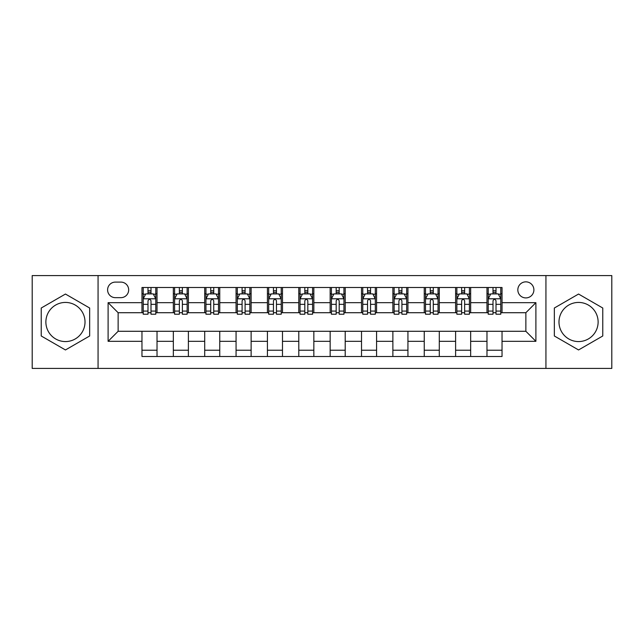 <?xml version="1.0" encoding="UTF-8"?>
<svg xmlns="http://www.w3.org/2000/svg" width="644" height="644" viewBox="0 0 644 644"><rect width="100%" height="100%" fill="white"/><g stroke="black" fill="none" stroke-linecap="round" stroke-linejoin="round"><path stroke-width="0.97" d="M578.554 302.43A19.57 19.57 0 0 0 558.984 322A19.57 19.57 0 0 0 578.554 341.57A19.57 19.57 0 0 0 598.123 322A19.57 19.57 0 0 0 578.554 302.43M525.866 281.855A8.026 8.026 0 0 0 517.832 289.881A8.026 8.026 0 0 0 525.866 297.914A8.026 8.026 0 0 0 533.892 289.881A8.026 8.026 0 0 0 525.866 281.855M65.447 341.57A19.57 19.57 0 0 1 45.877 322A19.57 19.57 0 0 1 65.447 302.43A19.57 19.57 0 0 1 85.016 322A19.57 19.57 0 0 1 65.447 341.57M545.935 368.416L611.8 368.416L611.8 275.584L545.935 275.584L545.935 368.416L98.065 368.416L98.065 275.584L32.2 275.584L32.2 368.416L98.065 368.416M115.373 297.665L120.895 297.665A7.776 7.776 0 0 0 128.671 289.881A7.776 7.776 0 0 0 120.895 282.104L115.373 282.104A7.776 7.776 0 0 0 107.596 289.881A7.776 7.776 0 0 0 115.373 297.665M545.935 275.584L98.065 275.584M141.97 341.32L108.103 341.32L108.103 302.68L141.97 302.68L141.97 312.718L118.134 312.718L118.134 331.282L141.97 331.282L141.97 356.502L502.03 356.502L502.03 331.282L525.866 331.282L525.866 312.718L502.03 312.718L502.03 302.68L535.897 302.68L535.897 341.32L502.03 341.32M502.03 302.68L502.03 287.498L141.97 287.498L141.97 302.68M486.977 287.498L486.977 312.718L488.224 312.718M492.998 312.718L496.009 312.718M500.774 312.718L502.03 312.718M486.977 312.718L469.412 312.718M455.606 287.498L455.606 312.718L456.862 312.718M461.627 312.718L464.638 312.718M455.606 312.718L438.049 312.718M424.243 287.498L424.243 312.718L425.499 312.718M430.264 312.718L433.275 312.718M424.243 312.718L406.678 312.718M392.88 287.498L392.88 312.718L394.136 312.718M398.902 312.718L401.912 312.718M392.88 312.718L375.315 312.718M361.517 287.498L361.517 312.718L362.773 312.718M367.539 312.718L370.55 312.718M361.517 312.718L343.952 312.718M330.155 287.498L330.155 312.718L331.41 312.718M336.176 312.718L339.187 312.718M330.155 312.718L312.59 312.718M298.792 287.498L298.792 312.718L300.048 312.718M304.813 312.718L307.824 312.718M298.792 312.718L281.227 312.718M267.429 287.498L267.429 312.718L268.685 312.718M273.45 312.718L276.461 312.718M267.429 312.718L249.864 312.718M236.066 287.498L236.066 312.718L237.322 312.718M242.088 312.718L245.098 312.718M236.066 312.718L218.501 312.718M204.703 287.498L204.703 312.718L205.951 312.718M210.725 312.718L213.736 312.718M204.703 312.718L187.138 312.718M173.333 287.498L173.333 312.718L174.588 312.718M179.362 312.718L182.373 312.718M173.333 312.718L155.776 312.718M141.97 312.718L143.226 312.718M147.991 312.718L151.002 312.718M141.97 331.282L157.023 331.282L157.023 356.502M502.03 331.282L157.023 331.282M157.023 287.498L157.023 312.718M141.97 293.777L143.226 293.777M147.991 293.777L151.002 293.777M155.776 293.777L157.023 293.777M141.97 350.223L157.023 350.223M173.333 331.282L173.333 356.502M188.394 287.498L188.394 312.718M173.333 293.777L174.588 293.777M179.362 293.777L182.373 293.777M187.138 293.777L188.394 293.777M188.394 331.282L188.394 356.502M173.333 350.223L188.394 350.223M204.703 331.282L204.703 356.502M219.757 331.282L219.757 356.502M204.703 350.223L219.757 350.223M219.757 287.498L219.757 312.718M204.703 293.777L205.951 293.777M210.725 293.777L213.736 293.777M218.501 293.777L219.757 293.777M236.066 331.282L236.066 356.502M251.12 331.282L251.12 356.502M236.066 350.223L251.12 350.223M251.12 287.498L251.12 312.718M236.066 293.777L237.322 293.777M242.088 293.777L245.098 293.777M249.864 293.777L251.12 293.777M267.429 331.282L267.429 356.502M282.483 331.282L282.483 356.502M267.429 350.223L282.483 350.223M282.483 287.498L282.483 312.718M267.429 293.777L268.685 293.777M273.45 293.777L276.461 293.777M281.227 293.777L282.483 293.777M298.792 331.282L298.792 356.502M313.845 331.282L313.845 356.502M298.792 350.223L313.845 350.223M313.845 287.498L313.845 312.718M298.792 293.777L300.048 293.777M304.813 293.777L307.824 293.777M312.59 293.777L313.845 293.777M330.155 331.282L330.155 356.502M345.208 331.282L345.208 356.502M330.155 350.223L345.208 350.223M345.208 287.498L345.208 312.718M330.155 293.777L331.41 293.777M336.176 293.777L339.187 293.777M343.952 293.777L345.208 293.777M361.517 331.282L361.517 356.502M376.571 331.282L376.571 356.502M361.517 350.223L376.571 350.223M376.571 287.498L376.571 312.718M361.517 293.777L362.773 293.777M367.539 293.777L370.55 293.777M375.315 293.777L376.571 293.777M392.88 331.282L392.88 356.502M407.934 331.282L407.934 356.502M392.88 350.223L407.934 350.223M407.934 287.498L407.934 312.718M392.88 293.777L394.136 293.777M398.902 293.777L401.912 293.777M406.678 293.777L407.934 293.777M424.243 331.282L424.243 356.502M439.297 331.282L439.297 356.502M424.243 350.223L439.297 350.223M439.297 287.498L439.297 312.718M424.243 293.777L425.499 293.777M430.264 293.777L433.275 293.777M438.049 293.777L439.297 293.777M455.606 331.282L455.606 356.502M470.667 331.282L470.667 356.502M455.606 350.223L470.667 350.223M470.667 287.498L470.667 312.718M455.606 293.777L456.862 293.777M461.627 293.777L464.638 293.777M469.412 293.777L470.667 293.777M486.977 331.282L486.977 356.502M486.977 350.223L502.03 350.223M486.977 293.777L488.224 293.777M492.998 293.777L496.009 293.777M500.774 293.777L502.03 293.777M118.134 312.718L108.103 302.68M118.134 331.282L108.103 341.32M535.897 302.68L525.866 312.718M535.897 341.32L525.866 331.282M65.447 349.958L89.661 335.983L89.661 308.017L65.447 294.042L41.232 308.017L41.232 335.983L65.447 349.958M602.768 308.017L578.554 294.042L554.339 308.017L554.339 335.983L578.554 349.958L602.768 335.983L602.768 308.017M151.002 290.758L147.991 290.758M155.776 311.076L151.002 311.076L151.002 314.224L155.776 314.224L155.776 298.913L153.264 293.897L145.737 293.897L143.226 298.913L143.226 314.224L147.991 314.224L147.991 311.076L143.226 311.076M143.226 298.913L143.226 287.498M155.776 298.913L155.776 287.498M147.991 293.897L147.991 287.498M151.002 287.498L151.002 293.897M151.002 311.076L151.002 300.796C150.004 298.864 148.997 298.864 147.991 300.796L147.991 311.076M182.373 290.758L179.362 290.758M187.138 311.076L182.373 311.076L182.373 314.224L187.138 314.224L187.138 298.913L184.627 293.897L177.1 293.897L174.588 298.913L174.588 314.224L179.362 314.224L179.362 311.076L174.588 311.076M174.588 298.913L174.588 287.498M187.138 298.913L187.138 287.498M179.362 293.897L179.362 287.498M182.373 287.498L182.373 293.897M182.373 311.076L182.373 300.796C181.367 298.864 180.36 298.864 179.362 300.796L179.362 311.076M213.736 290.758L210.725 290.758M218.501 311.076L213.736 311.076L213.736 314.224L218.501 314.224L218.501 298.913L215.99 293.897L208.463 293.897L205.951 298.913L205.951 314.224L210.725 314.224L210.725 311.076L205.951 311.076M205.951 298.913L205.951 287.498M218.501 298.913L218.501 287.498M210.725 293.897L210.725 287.498M213.736 287.498L213.736 293.897M213.736 311.076L213.736 300.796C212.729 298.864 211.723 298.864 210.725 300.796L210.725 311.076M245.098 290.758L242.088 290.758M249.864 311.076L245.098 311.076L245.098 314.224L249.864 314.224L249.864 298.913L247.352 293.897L239.826 293.897L237.322 298.913L237.322 314.224L242.088 314.224L242.088 311.076L237.322 311.076M237.322 298.913L237.322 287.498M249.864 298.913L249.864 287.498M242.088 293.897L242.088 287.498M245.098 287.498L245.098 293.897M245.098 311.076L245.098 300.796C244.092 298.864 243.094 298.864 242.088 300.796L242.088 311.076M276.461 290.758L273.45 290.758M281.227 311.076L276.461 311.076L276.461 314.224L281.227 314.224L281.227 298.913L278.715 293.897L271.188 293.897L268.685 298.913L268.685 314.224L273.45 314.224L273.45 311.076L268.685 311.076M268.685 298.913L268.685 287.498M281.227 298.913L281.227 287.498M273.45 293.897L273.45 287.498M276.461 287.498L276.461 293.897M276.461 311.076L276.461 300.796C275.455 298.864 274.457 298.864 273.45 300.796L273.45 311.076M307.824 290.758L304.813 290.758M312.59 311.076L307.824 311.076L307.824 314.224L312.59 314.224L312.59 298.913L310.078 293.897L302.551 293.897L300.048 298.913L300.048 314.224L304.813 314.224L304.813 311.076L300.048 311.076M300.048 298.913L300.048 287.498M312.59 298.913L312.59 287.498M304.813 293.897L304.813 287.498M307.824 287.498L307.824 293.897M307.824 311.076L307.824 300.796C306.818 298.864 305.82 298.864 304.813 300.796L304.813 311.076M339.187 290.758L336.176 290.758M343.952 311.076L339.187 311.076L339.187 314.224L343.952 314.224L343.952 298.913L341.449 293.897L333.922 293.897L331.41 298.913L331.41 314.224L336.176 314.224L336.176 311.076L331.41 311.076M331.41 298.913L331.41 287.498M343.952 298.913L343.952 287.498M336.176 293.897L336.176 287.498M339.187 287.498L339.187 293.897M339.187 311.076L339.187 300.796C338.189 298.864 337.182 298.864 336.176 300.796L336.176 311.076M370.55 290.758L367.539 290.758M375.315 311.076L370.55 311.076L370.55 314.224L375.315 314.224L375.315 298.913L372.812 293.897L365.285 293.897L362.773 298.913L362.773 314.224L367.539 314.224L367.539 311.076L362.773 311.076M362.773 298.913L362.773 287.498M375.315 298.913L375.315 287.498M367.539 293.897L367.539 287.498M370.55 287.498L370.55 293.897M370.55 311.076L370.55 300.796C369.551 298.864 368.545 298.864 367.539 300.796L367.539 311.076M401.912 290.758L398.902 290.758M406.678 311.076L401.912 311.076L401.912 314.224L406.678 314.224L406.678 298.913L404.174 293.897L396.648 293.897L394.136 298.913L394.136 314.224L398.902 314.224L398.902 311.076L394.136 311.076M394.136 298.913L394.136 287.498M406.678 298.913L406.678 287.498M398.902 293.897L398.902 287.498M401.912 287.498L401.912 293.897M401.912 311.076L401.912 300.796C400.914 298.864 399.908 298.864 398.902 300.796L398.902 311.076M433.275 290.758L430.264 290.758M438.049 311.076L433.275 311.076L433.275 314.224L438.049 314.224L438.049 298.913L435.537 293.897L428.01 293.897L425.499 298.913L425.499 314.224L430.264 314.224L430.264 311.076L425.499 311.076M425.499 298.913L425.499 287.498M438.049 298.913L438.049 287.498M430.264 293.897L430.264 287.498M433.275 287.498L433.275 293.897M433.275 311.076L433.275 300.796C432.277 298.864 431.271 298.864 430.264 300.796L430.264 311.076M464.638 290.758L461.627 290.758M469.412 311.076L464.638 311.076L464.638 314.224L469.412 314.224L469.412 298.913L466.9 293.897L459.373 293.897L456.862 298.913L456.862 314.224L461.627 314.224L461.627 311.076L456.862 311.076M456.862 298.913L456.862 287.498M469.412 298.913L469.412 287.498M461.627 293.897L461.627 287.498M464.638 287.498L464.638 293.897M464.638 311.076L464.638 300.796C463.64 298.864 462.634 298.864 461.627 300.796L461.627 311.076M496.009 290.758L492.998 290.758M500.774 311.076L496.009 311.076L496.009 314.224L500.774 314.224L500.774 298.913L498.263 293.897L490.736 293.897L488.224 298.913L488.224 314.224L492.998 314.224L492.998 311.076L488.224 311.076M488.224 298.913L488.224 287.498M500.774 298.913L500.774 287.498M492.998 293.897L492.998 287.498M496.009 287.498L496.009 293.897M496.009 311.076L496.009 300.796C495.003 298.864 493.996 298.864 492.998 300.796L492.998 311.076M173.333 341.32L157.023 341.32M173.333 302.68L157.023 302.68M204.703 302.68L188.394 302.68M204.703 341.32L188.394 341.32M236.066 302.68L219.757 302.68M236.066 341.32L219.757 341.32M267.429 302.68L251.12 302.68M267.429 341.32L251.12 341.32M298.792 302.68L282.483 302.68M298.792 341.32L282.483 341.32M330.155 302.68L313.845 302.68M330.155 341.32L313.845 341.32M361.517 302.68L345.208 302.68M361.517 341.32L345.208 341.32M392.88 302.68L376.571 302.68M392.88 341.32L376.571 341.32M424.243 302.68L407.934 302.68M424.243 341.32L407.934 341.32M455.606 302.68L439.297 302.68M455.606 341.32L439.297 341.32M486.977 302.68L470.667 302.68M486.977 341.32L470.667 341.32M155.711 298.792L143.29 298.792M143.226 294.195L145.584 294.195M153.417 294.195L155.776 294.195M147.991 304.346L143.226 304.346M155.776 304.346L151.002 304.346M151.002 292.36L147.991 292.36M187.074 298.792L174.653 298.792M174.588 294.195L176.947 294.195M184.78 294.195L187.138 294.195M179.362 304.346L174.588 304.346M187.138 304.346L182.373 304.346M182.373 292.36L179.362 292.36M218.437 298.792L206.016 298.792M205.951 294.195L208.31 294.195M216.143 294.195L218.501 294.195M210.725 304.346L205.951 304.346M218.501 304.346L213.736 304.346M213.736 292.36L210.725 292.36M249.8 298.792L237.378 298.792M237.322 294.195L239.681 294.195M247.505 294.195L249.864 294.195M242.088 304.346L237.322 304.346M249.864 304.346L245.098 304.346M245.098 292.36L242.088 292.36M281.162 298.792L268.741 298.792M268.685 294.195L271.043 294.195M278.868 294.195L281.227 294.195M273.45 304.346L268.685 304.346M281.227 304.346L276.461 304.346M276.461 292.36L273.45 292.36M312.525 298.792L300.112 298.792M300.048 294.195L302.406 294.195M310.231 294.195L312.59 294.195M304.813 304.346L300.048 304.346M312.59 304.346L307.824 304.346M307.824 292.36L304.813 292.36M343.888 298.792L331.475 298.792M331.41 294.195L333.769 294.195M341.594 294.195L343.952 294.195M336.176 304.346L331.41 304.346M343.952 304.346L339.187 304.346M339.187 292.36L336.176 292.36M375.259 298.792L362.838 298.792M362.773 294.195L365.132 294.195M372.957 294.195L375.315 294.195M367.539 304.346L362.773 304.346M375.315 304.346L370.55 304.346M370.55 292.36L367.539 292.36M406.622 298.792L394.2 298.792M394.136 294.195L396.495 294.195M404.319 294.195L406.678 294.195M398.902 304.346L394.136 304.346M406.678 304.346L401.912 304.346M401.912 292.36L398.902 292.36M437.984 298.792L425.563 298.792M425.499 294.195L427.858 294.195M435.69 294.195L438.049 294.195M430.264 304.346L425.499 304.346M438.049 304.346L433.275 304.346M433.275 292.36L430.264 292.36M469.347 298.792L456.926 298.792M456.862 294.195L459.22 294.195M467.053 294.195L469.412 294.195M461.627 304.346L456.862 304.346M469.412 304.346L464.638 304.346M464.638 292.36L461.627 292.36M500.71 298.792L488.289 298.792M488.224 294.195L490.583 294.195M498.416 294.195L500.774 294.195M492.998 304.346L488.224 304.346M500.774 304.346L496.009 304.346M496.009 292.36L492.998 292.36"/></g></svg>
